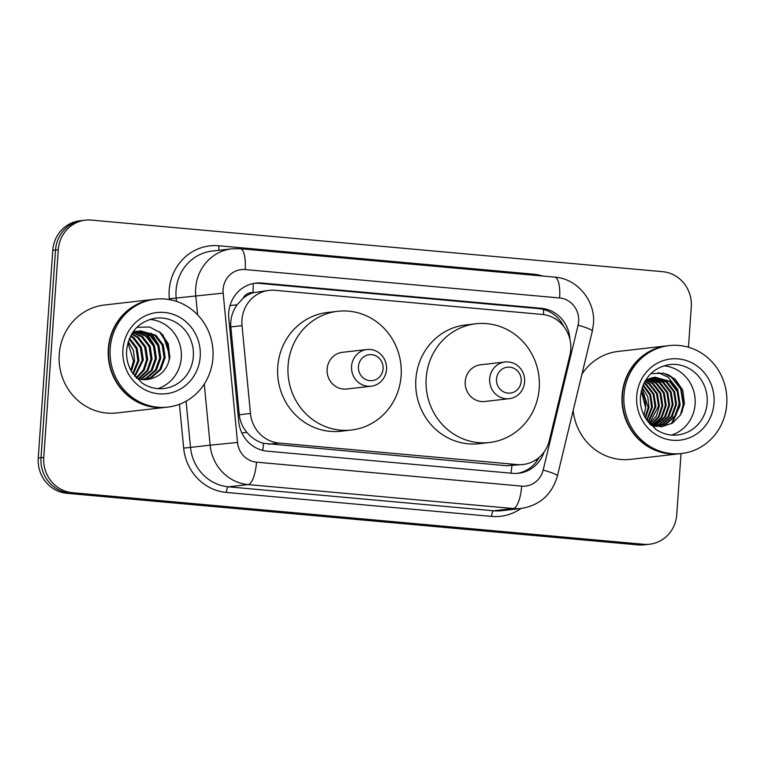 <?xml version="1.0" encoding="UTF-8"?>
<svg xmlns="http://www.w3.org/2000/svg" width="765" height="765" viewBox="0 0 765 765"><rect width="100%" height="100%" fill="white"/><g stroke="black" fill="none" stroke-linecap="round" stroke-linejoin="round"><path stroke-width="1.15" d="M569.887 355.256A32.589 30.887 83.5 0 0 570.747 349.672A32.589 30.887 83.5 0 0 542.184 314.434L275.046 290.298A32.589 30.887 83.5 0 0 269.07 290.375A32.589 30.887 83.5 0 0 242.027 325.641L250.471 413.483A32.589 30.887 83.5 0 0 278.957 443.04L517.102 464.556A32.589 30.887 83.5 0 0 523.078 464.489A32.589 30.887 83.5 0 0 549.337 440.487L569.887 355.256M243.031 298.34A32.589 30.887 -96.5 0 1 253.502 292.651L252.957 292.603A10.863 10.299 83.5 0 0 243.031 298.34L237.073 304.843C232.331 311.46 230.255 318.823 230.829 326.923L239.282 414.764C240.028 421.429 242.582 427.319 246.942 432.435C251.522 437.857 257.059 441.482 263.552 443.327L506.755 465.742L523.078 464.489M269.07 290.375L253.502 292.651M569.925 339.43A32.589 30.887 83.5 0 0 541.324 308.285L261.821 283.04A32.589 30.887 83.5 0 0 255.845 283.107A32.589 30.887 83.5 0 0 228.802 318.383L238.728 421.601A32.589 30.887 83.5 0 0 267.205 451.159L512.646 473.325A32.589 30.887 83.5 0 0 518.622 473.258A32.589 30.887 83.5 0 0 544.097 451.962M254.477 283.299A32.589 30.887 -96.5 0 1 259.067 283.356L538.57 308.601A32.589 30.887 -96.5 0 1 563.767 326.473M681.032 453.578L676.757 514.615A32.589 30.887 -96.5 0 1 649.638 544.211A32.589 30.887 -96.5 0 1 643.661 544.278L72.321 492.67A32.589 30.887 -96.5 0 1 43.758 457.432L58.283 249.753A32.589 30.887 -96.5 0 1 85.403 220.157A32.589 30.887 -96.5 0 1 91.379 220.091L662.72 271.699A32.589 30.887 -96.5 0 1 691.283 306.937L688.462 347.224M85.403 220.157L79.895 220.789A32.589 30.887 -96.5 0 0 52.775 250.384L38.25 458.063A32.589 30.887 -96.5 0 0 66.813 493.301L638.153 544.91A32.589 30.887 -96.5 0 0 644.13 544.843L646.884 544.527A32.589 30.887 -96.5 0 1 640.907 544.594L69.567 492.985A32.589 30.887 -96.5 0 1 41.004 457.747L55.529 250.069A32.589 30.887 -96.5 0 1 82.649 220.473A32.589 30.887 -96.5 0 0 55.529 250.069L41.004 457.747A32.589 30.887 -96.5 0 0 69.567 492.985L640.907 544.594A32.589 30.887 -96.5 0 0 646.884 544.527L649.638 544.211M539.162 457.374A32.589 30.887 -96.5 0 1 517.236 473.382M679.827 453.722A54.315 51.485 -96.5 0 1 679.655 453.741A54.315 51.485 -96.5 0 1 622.098 395.132A54.315 51.485 -96.5 0 1 667.3 345.809A54.315 51.485 -96.5 0 1 667.472 345.79M581.945 374.123A54.315 51.485 -96.5 0 1 618.235 351.422L667.3 345.809M681.548 453.521L679.999 453.702A54.315 51.485 -96.5 0 1 622.442 395.094A54.315 51.485 -96.5 0 1 667.644 345.77L669.193 345.589A54.315 51.485 -96.5 0 1 726.75 404.197A54.315 51.485 -96.5 0 1 681.548 453.521A54.315 51.485 -96.5 0 1 623.991 394.912A54.315 51.485 -96.5 0 1 669.193 345.589M663.685 365.833A35.419 33.574 -96.5 0 1 695.108 404.159A35.419 33.574 -96.5 0 1 671.613 435.046M658.397 426.22L665.483 424.078L674.893 415.864L679.148 403.882L677.178 391.345L669.585 381.592L654.524 377.231M654.515 426.258L658.828 426.172L666.344 423.973L675.753 415.758L680.009 403.786L678.039 391.24L670.446 381.496L654.955 377.174L647.792 379.325L645.239 380.855M655.701 426.497L656.236 426.401M656.657 426.315L662.041 424.47L671.45 416.256L675.705 404.274L673.736 391.737L666.143 381.984L652.813 377.537M655.787 426.516L656.666 426.382M657.097 426.306L662.901 424.374L672.311 416.16L676.566 404.178L674.596 391.642L667.004 381.888L653.243 377.441M654.917 426.287L658.598 424.862L668.008 416.648L672.263 404.675L670.293 392.129L662.7 382.376L651.12 377.977M655.347 426.306L659.459 424.766L668.868 416.552L673.124 404.57L671.154 392.034L663.561 382.28L651.551 377.853M653.473 426L664.565 417.04L668.82 405.068L666.851 392.522L659.258 382.777L649.447 378.579M653.826 426.095L656.016 425.158L665.426 416.944L669.681 404.962L667.711 392.426L660.119 382.672L649.868 378.417M651.962 425.522L661.209 417.308L665.378 405.46L663.408 392.923L655.815 383.169L647.783 379.335M652.354 425.656L661.983 417.336L666.239 405.364L664.269 392.818L656.676 383.074L648.204 379.124M650.47 424.824L658.416 416.686L661.935 405.852L659.966 393.315L652.373 383.561L646.148 380.253M650.766 425.072L659.086 416.887L662.796 405.756L660.826 393.22L653.234 383.466L646.549 380.004M649.332 423.58L658.493 406.244L656.523 393.707L648.93 383.954L644.857 381.515M649.628 423.915L656.38 416.017L659.354 406.148L657.384 393.612L649.791 383.858L645.077 381.133M648.041 422.003L655.05 406.645L653.081 394.099L645.488 384.355L643.948 383.284M648.376 422.433L655.911 406.54L653.941 394.004L646.348 384.25L644.178 382.806M646.616 420.042L651.608 407.037L649.887 395.094L642.973 385.484M646.989 420.578L652.469 406.942L650.585 394.597L643.222 384.881M645.077 417.518L648.165 407.429L641.988 388.257M645.469 418.216L649.026 407.334L647.773 396.662L642.237 387.492M641.166 391.403A24.556 23.275 -96.5 0 1 645.584 407.726L641.271 390.925M650.671 425.034L661.878 426.746L672.569 423.045L680.62 414.793L684.426 403.748L682.782 390.16L675.179 379.115L663.58 373.196L650.805 373.655M645.584 407.726L644.034 415.519M679.655 453.741L630.599 459.354A54.315 51.485 -96.5 0 1 573.186 410.461M672.244 423.246L680.19 404.905L677.685 389.366L668.208 377.288L658.369 372.584M681.931 412.392L683.633 404.503L681.127 388.974L671.651 376.896L668.294 374.735M671.383 423.762L679.53 406.913M680.372 415.194L683.202 404.561L680.697 389.022L671.221 376.944L666.066 373.884M496.533 379.029A13.034 12.355 -96.5 0 1 509.777 367.162A13.034 12.355 -96.5 0 1 521.204 381.257A13.034 12.355 -96.5 0 1 507.96 393.124A13.034 12.355 -96.5 0 1 496.533 379.029M489.677 378.761A18.465 17.499 -96.5 0 1 505.043 361.988A18.465 17.499 -96.5 0 1 524.618 381.917A18.465 17.499 -96.5 0 1 509.251 398.689A18.465 17.499 -96.5 0 1 489.677 378.761M505.043 361.988L480.602 364.79A18.465 17.499 83.5 0 0 465.235 381.563A18.465 17.499 83.5 0 0 484.809 401.491L509.251 398.689M426.191 378.034A59.746 56.629 -96.5 0 1 475.907 323.777A59.746 56.629 -96.5 0 1 539.22 388.247A59.746 56.629 -96.5 0 1 489.504 442.505A59.746 56.629 -96.5 0 1 426.191 378.034M489.504 442.505L479.177 443.681A59.746 56.629 -96.5 0 1 415.864 379.22A59.746 56.629 -96.5 0 1 465.579 324.962L475.907 323.777M358.431 366.55A13.034 12.355 -96.5 0 1 371.666 354.683A13.034 12.355 -96.5 0 1 383.093 368.778A13.034 12.355 -96.5 0 1 369.849 380.645A13.034 12.355 -96.5 0 1 358.431 366.55M351.565 366.282A18.465 17.499 -96.5 0 1 366.932 349.519A18.465 17.499 -96.5 0 1 386.507 369.438A18.465 17.499 -96.5 0 1 371.14 386.21A18.465 17.499 -96.5 0 1 351.565 366.282M366.932 349.519L342.491 352.311A18.465 17.499 83.5 0 0 327.124 369.084A18.465 17.499 83.5 0 0 346.698 389.012L371.14 386.21M288.08 365.555A59.746 56.629 -96.5 0 1 337.795 311.298A59.746 56.629 -96.5 0 1 401.118 375.768A59.746 56.629 -96.5 0 1 351.393 430.026A59.746 56.629 -96.5 0 1 288.08 365.555M351.393 430.026L341.066 431.211A59.746 56.629 -96.5 0 1 277.752 366.741A59.746 56.629 -96.5 0 1 327.468 312.483L337.795 311.298M166.034 407.305A54.315 51.485 -96.5 0 1 165.862 407.324A54.315 51.485 -96.5 0 1 108.295 348.716A54.315 51.485 -96.5 0 1 153.497 299.392A54.315 51.485 -96.5 0 1 153.669 299.373M165.862 407.324L116.796 412.947A54.315 51.485 -96.5 0 1 59.24 354.338A54.315 51.485 -96.5 0 1 104.442 305.015L153.497 299.392M167.755 407.104L166.206 407.286A54.315 51.485 -96.5 0 1 108.64 348.677A54.315 51.485 -96.5 0 1 153.841 299.354L155.391 299.172A54.315 51.485 -96.5 0 1 212.947 357.781A54.315 51.485 -96.5 0 1 167.755 407.104A54.315 51.485 -96.5 0 1 110.189 348.505A54.315 51.485 -96.5 0 1 155.391 299.172M149.883 319.416A35.419 33.574 -96.5 0 1 181.305 357.743A35.419 33.574 -96.5 0 1 157.81 388.639M144.948 379.65L150.256 377.824L159.751 369.6L164.083 357.609L162.19 345.063L154.683 335.309L139.842 330.92M145.493 379.641L151.355 377.7L160.841 369.476L165.173 357.484L163.289 344.939L155.773 335.175L140.387 330.853L131.81 333.817M142.759 379.574L145.886 378.321L155.381 370.097L159.713 358.116L157.82 345.57L150.303 335.806L137.671 331.341M143.304 379.612L146.985 378.197L156.471 369.973L160.803 357.991L158.91 345.436L151.403 335.682L138.216 331.216M140.54 379.277L151.011 370.604L155.343 358.613L153.449 346.067L145.933 336.304L135.529 332.01M141.095 379.373L152.101 370.48L156.433 358.489L154.54 345.943L147.023 336.179L136.065 331.819M138.293 378.732L147.023 370.518L150.973 359.12L149.079 346.564L141.563 336.81L133.416 332.918M138.857 378.885L147.941 370.662L152.063 358.986L150.169 346.44L142.653 336.686L133.942 332.67M136.132 377.843L143.371 369.83L146.593 359.617L144.7 347.071L137.193 337.308L131.58 334.2M136.591 378.149L144.26 370.059L147.693 359.493L145.799 346.947L138.283 337.183L131.857 333.789M134.573 376.017L142.223 360.114L140.33 347.568L132.823 337.805L130.461 336.237M134.984 376.523L143.313 359.99L141.42 347.444L133.913 337.681L130.748 335.672M132.804 373.597L137.853 360.621L136.17 348.582L129.228 338.933M133.263 374.276L138.943 360.497L137.05 347.951L129.543 338.187M130.825 370.279L133.483 361.118L127.975 342.567M131.341 371.226L134.573 360.994L133.473 350.59L128.291 341.534M140.387 330.853L132.268 333.081M137.117 331.341L135.472 331.417M134.917 331.474L133.167 331.752M137.662 331.226L133.053 331.905M135.51 331.771L133.837 331.714M149.328 386.765L149.969 386.707M147.109 379.517L149.864 379.029A24.556 23.275 -96.5 0 1 147.148 379.517A24.556 23.275 -96.5 0 1 136.323 378.044M149.864 379.029C161.004 376.246 167.65 369.007 169.782 357.293L168.319 343.839L160.899 332.88L149.491 326.971L136.887 327.363M169.907 356.165L163.05 335.013M153.994 344.738L146.737 333.588M158.374 344.24L151.116 333.091M168.74 361.95L169.237 358.469L167.353 343.877L159.397 331.647M230.016 305.512L237.073 304.843M543.523 314.587A32.589 10.203 -84.8 0 0 543.533 309.481M510.963 473.172A32.589 10.203 -84.8 0 0 511.881 465.761M535.557 460.061A32.589 3.739 13.6 0 1 537.154 460.664M262.701 450.394A32.589 10.203 -84.8 0 0 263.552 443.327M241.836 432.933L246.942 432.435M252.957 292.603A32.589 10.203 -84.8 0 0 253.177 283.538M506.755 465.742L517.102 464.556M268.601 444.226L278.957 443.04M239.282 414.764L250.471 413.483M230.829 326.923L242.027 325.641M538.57 308.601L541.324 308.285M578.665 321.453A21.726 20.588 83.5 0 0 559.626 297.968L245.182 269.557A21.726 20.588 83.5 0 0 223.122 289.342A21.726 20.588 83.5 0 0 223.17 293.119L237.523 442.457A21.726 20.588 83.5 0 0 256.514 462.165L521.673 486.119A21.726 20.588 83.5 0 0 543.16 470.064L578.091 325.182A21.726 20.588 83.5 0 0 578.665 321.453M578.091 325.182A21.726 2.496 13.6 0 1 592.33 331.063L593.458 323.758C595.629 300.97 577.326 278.613 554.702 277.112A21.726 6.799 95.2 0 1 559.626 297.968M197.6 314.807L195.783 295.845A43.452 41.186 -96.5 0 1 195.677 288.271A43.452 41.186 -96.5 0 1 231.843 248.807L212.221 251.054A43.452 41.186 83.5 0 0 176.055 290.518A43.452 41.186 83.5 0 0 176.16 298.092L176.476 301.372M169.39 299.593L169.314 298.771L223.17 293.119M169.314 298.771A48.883 46.33 -96.5 0 1 218.847 245.756L533.291 274.157A5.431 1.702 -84.8 0 0 533.253 275.18M533.291 274.157A48.883 46.33 -96.5 0 1 542.624 276.022M520.994 508.476A48.883 46.33 -96.5 0 1 491.551 516.394L226.392 492.44A48.883 46.33 -96.5 0 1 183.667 448.099L179.45 404.274M643.661 544.278L638.153 544.91M58.283 249.753L52.775 250.384M43.758 457.432L38.25 458.063M72.321 492.67L66.813 493.301M521.242 508.448A43.452 41.186 -96.5 0 1 513.277 508.534L493.655 510.781A43.452 41.186 83.5 0 0 501.62 510.695L521.242 508.448C539.985 505.283 552.034 494.448 557.398 475.945L592.33 331.063M521.673 486.119A21.726 6.799 95.2 0 1 513.277 508.534L248.118 484.589A43.452 41.186 -96.5 0 1 210.136 445.173L190.514 447.42A43.452 41.186 83.5 0 0 228.496 486.836L493.655 510.781A5.431 1.702 -84.8 0 0 491.551 516.394M237.523 442.457L210.136 445.173L204.265 384.068M186.067 401.204L190.514 447.42L183.667 448.099M256.514 462.165A21.726 6.799 95.2 0 1 248.118 484.589L228.496 486.836A5.431 1.702 -84.8 0 0 226.392 492.44M218.847 245.756A5.431 1.702 -84.8 0 0 219.335 250.241M543.16 470.064A21.726 2.496 13.6 0 1 557.398 475.945M554.702 277.112L240.248 248.711A21.726 6.799 95.2 0 1 245.182 269.557M259.067 283.356L261.821 283.04M669.614 364.561A35.419 33.574 -96.5 0 1 707.156 402.782A35.419 33.574 -96.5 0 1 677.675 434.941C669.863 435.773 662.567 433.908 655.787 429.356L645.488 418.245C641.634 411.599 639.942 404.398 640.42 396.643C643.049 378.302 652.784 367.611 669.614 364.561M636.729 396.069A40.851 38.719 -96.5 0 1 678.211 358.881A40.851 38.719 -96.5 0 1 714.013 403.05A40.851 38.719 -96.5 0 1 672.521 440.238A40.851 38.719 -96.5 0 1 636.729 396.069M155.821 318.144A35.419 33.574 -96.5 0 1 193.354 356.366A35.419 33.574 -96.5 0 1 163.882 388.534C156.06 389.356 148.764 387.501 141.984 382.949L131.695 371.838C127.832 365.192 126.148 357.982 126.627 350.227C129.256 331.886 138.981 321.195 155.821 318.144M122.926 349.653A40.851 38.719 -96.5 0 1 164.418 312.464A40.851 38.719 -96.5 0 1 200.21 356.633A40.851 38.719 -96.5 0 1 158.728 393.822A40.851 38.719 -96.5 0 1 122.926 349.653M240.248 248.711L231.843 248.807M658.828 426.172L657.967 426.268"/></g></svg>
